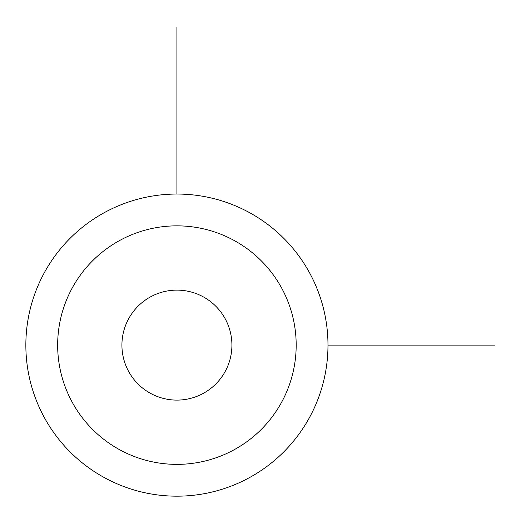 <?xml version="1.0" encoding="UTF-8"?>
<svg xmlns="http://www.w3.org/2000/svg" width="521" height="521" viewBox="0 0 521 521"><rect width="100%" height="100%" fill="white"/><g stroke="black" fill="none" stroke-linecap="round" stroke-linejoin="round"><path stroke-width="0.78" d="M309.487 417.536A151.064 151.064 0 0 1 104.493 477.685A151.064 151.064 0 0 1 44.344 272.691A151.064 151.064 0 0 1 249.344 212.542A151.064 151.064 0 0 1 309.487 417.536M281.581 402.29A119.263 119.263 0 0 1 119.739 449.773A119.263 119.263 0 0 1 72.256 287.937A119.263 119.263 0 0 1 234.092 240.448A119.263 119.263 0 0 1 281.581 402.29M128.654 318.748A54.998 54.998 0 0 1 203.281 296.853A54.998 54.998 0 0 1 225.183 371.48A54.998 54.998 0 0 1 150.549 393.375A54.998 54.998 0 0 1 128.654 318.748M327.983 345.11L494.95 345.11M176.919 194.046L176.919 27.079"/></g></svg>
